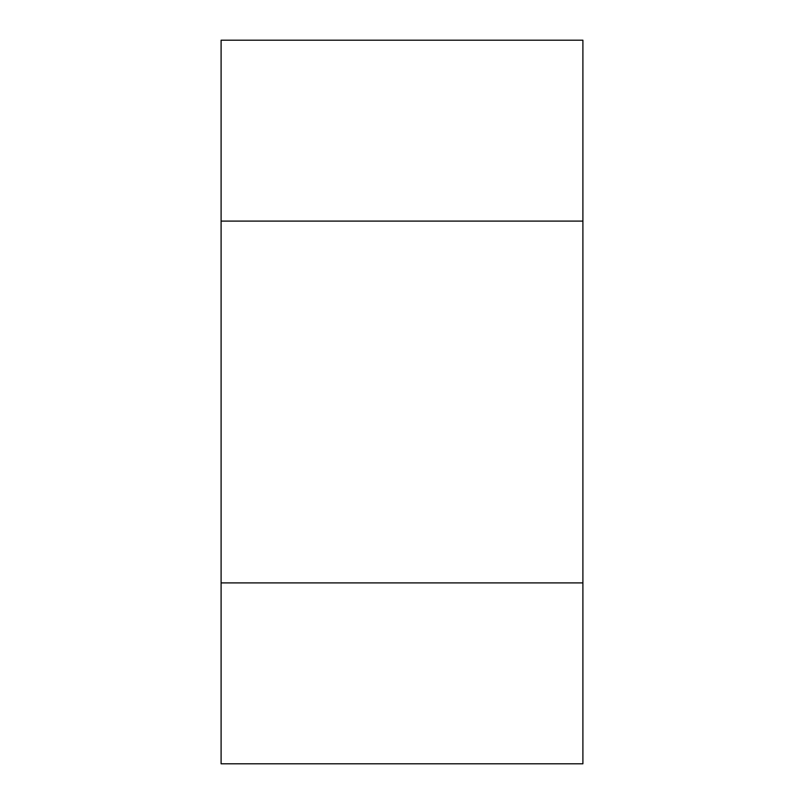 <?xml version="1.0" encoding="UTF-8"?>
<svg xmlns="http://www.w3.org/2000/svg" width="804" height="804" viewBox="0 0 804 804"><rect width="100%" height="100%" fill="white"/><g stroke="black" fill="none" stroke-linecap="round" stroke-linejoin="round"><path stroke-width="1.21" d="M582.9 221.1L221.1 221.1L221.1 40.2L582.9 40.2L582.9 763.8L221.1 763.8L221.1 582.9L582.9 582.9M221.1 221.1L221.1 582.9"/></g></svg>

